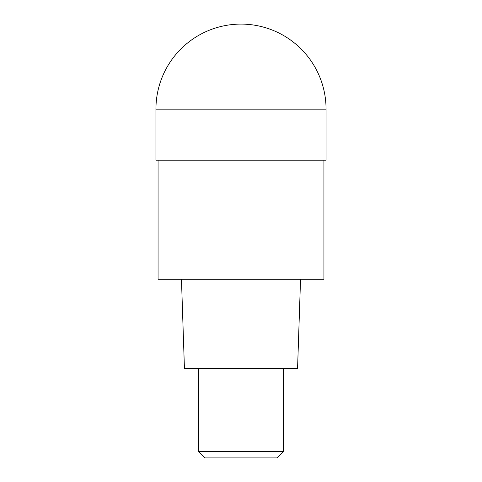 <?xml version="1.0" encoding="UTF-8"?>
<svg xmlns="http://www.w3.org/2000/svg" width="482" height="482" viewBox="0 0 482 482"><rect width="100%" height="100%" fill="white"/><g stroke="black" fill="none" stroke-linecap="round" stroke-linejoin="round"><path stroke-width="0.72" d="M241 160.193L326.061 160.193L326.061 109.161L155.939 109.161L155.939 160.193L241 160.193M158.066 160.193L158.066 279.277L323.934 279.277L323.934 160.193M181.461 279.277L184.437 368.585L297.563 368.585L300.539 279.277M283.53 451.52L277.15 457.9L204.85 457.9L198.47 451.52L283.53 451.52L283.53 368.585M326.061 109.161A85.061 85.061 0 0 0 241 24.1A85.061 85.061 0 0 0 155.939 109.161L155.939 160.193M241 24.1A85.061 85.061 0 0 0 155.939 109.161M198.47 451.52L198.47 368.585"/></g></svg>
